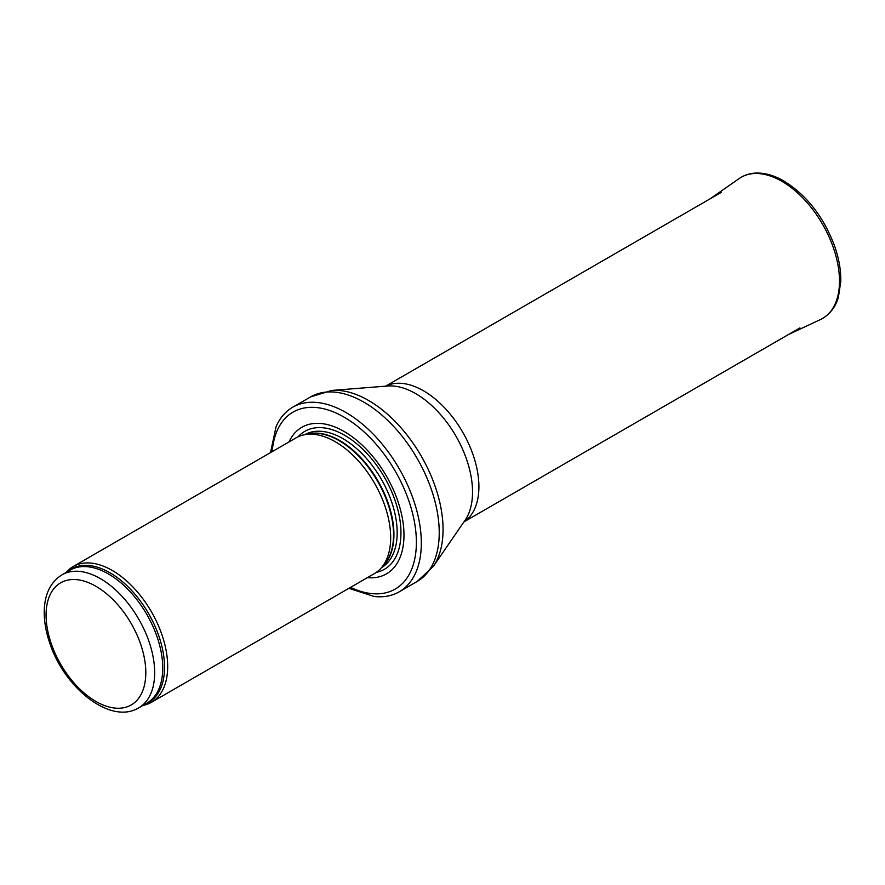 <?xml version="1.0" encoding="UTF-8"?>
<svg xmlns="http://www.w3.org/2000/svg" width="885" height="885" viewBox="0 0 885 885"><rect width="100%" height="100%" fill="white"/><g stroke="black" fill="none" stroke-linecap="round" stroke-linejoin="round"><path stroke-width="1.33" d="M142.872 705.445A78.356 45.235 -120 0 0 151.457 702.303A78.356 45.235 -120 0 0 163.459 639.512A78.356 45.235 -120 0 0 112.273 570.471A78.356 45.235 -120 0 0 73.101 566.588A78.356 45.235 -120 0 0 66.087 572.451M151.457 702.303L374.455 573.557A78.356 45.235 -120 0 0 381.158 568.037A78.356 45.235 -120 0 0 384.212 503.963A78.356 45.235 -120 0 0 335.271 441.726A78.356 45.235 -120 0 0 304.23 434.789A78.356 45.235 -120 0 0 296.099 437.843L73.101 566.588M367.33 577.662A84.617 48.852 -120 0 0 402.797 520.789A84.617 48.852 -120 0 0 344.143 431.493A84.617 48.852 -120 0 0 288.986 441.958M348.867 588.326L374.156 596.49A106.554 61.519 -120 0 0 399.246 591.811A106.554 61.519 -120 0 0 415.585 506.419A106.554 61.519 -120 0 0 345.969 412.521A106.554 61.519 -120 0 0 292.692 407.244A106.554 61.519 -120 0 0 276.087 426.636L270.511 452.622M100.37 578.624A76.785 44.327 -120 0 0 61.983 574.83C50.478 582.131 44.571 594.289 44.25 611.292C44.117 621.524 45.998 632.255 49.892 643.506C64.616 688.264 110.691 725.025 138.757 707.823A76.785 44.327 -120 0 0 150.527 646.293A76.785 44.327 -120 0 0 100.37 578.624M95.934 586.301A70.512 40.71 60 0 1 139.122 697.601A70.512 40.71 60 0 1 52.757 647.743A70.512 40.71 60 0 1 95.934 586.301M138.757 707.823L146.844 703.155A76.785 44.327 -120 0 0 158.614 641.625A76.785 44.327 -120 0 0 108.457 573.967A76.785 44.327 -120 0 0 70.059 570.161L61.983 574.83M144.543 704.482A77.161 44.549 -120 0 0 161.347 644.247A77.161 44.549 -120 0 0 109.972 572.783A77.161 44.549 -120 0 0 67.758 571.489M381.158 568.037L384.201 564.608A76.873 44.383 -120 0 0 387.199 501.74A76.873 44.383 -120 0 0 339.187 440.686A76.873 44.383 -120 0 0 308.732 433.871L304.23 434.789M383.105 565.847A76.785 44.327 -120 0 0 388.194 503.156A76.785 44.327 -120 0 0 339.641 440.487A76.785 44.327 -120 0 0 307.095 434.203M381.468 567.683A76.785 44.327 -120 0 0 392.984 506.098A76.785 44.327 -120 0 0 342.882 438.617A76.785 44.327 -120 0 0 304.694 434.701M376.357 572.341A79.639 45.976 -120 0 0 398.449 512.194A79.639 45.976 -120 0 0 344.63 435.276A79.639 45.976 -120 0 0 298.112 436.803M350.526 587.363A102.173 58.985 -120 0 0 416.315 538.556A102.173 58.985 -120 0 0 344.143 417.167A102.173 58.985 -120 0 0 272.182 451.66M399.246 591.811L417.167 581.467A106.554 61.519 -120 0 0 433.495 496.076A106.554 61.519 -120 0 0 363.89 402.177A106.554 61.519 -120 0 0 310.613 396.9L292.692 407.244M331.731 390.44L387.641 386.015A80.347 46.385 -120 0 1 415.718 393.648A80.347 46.385 -120 0 1 465.112 520.192L433.318 566.4A105.359 60.833 -120 0 0 368.558 400.462A105.359 60.833 -120 0 0 331.731 390.44L310.613 396.9M464.017 521.796A78.356 45.235 -120 0 0 474.316 458.596A78.356 45.235 -120 0 0 423.506 390.794A78.356 45.235 -120 0 0 385.705 386.17M739.174 178.549C744.23 175.053 750.015 173.228 756.52 173.051C764.806 172.896 773.413 175.263 782.362 180.142C805.958 194.136 823.415 216.206 834.71 246.34C839.024 258.807 841.038 270.611 840.75 281.751L838.416 297.106C836.756 303.168 832.442 313.378 820.55 319.496A81.475 47.038 -120 0 0 822.619 224.336A81.475 47.038 -120 0 0 739.174 178.549L710.091 198.826M433.318 566.4L417.167 581.467M463.95 521.885L799.94 327.904M385.594 386.17L721.585 192.189M820.55 319.496L788.447 334.541"/></g></svg>
